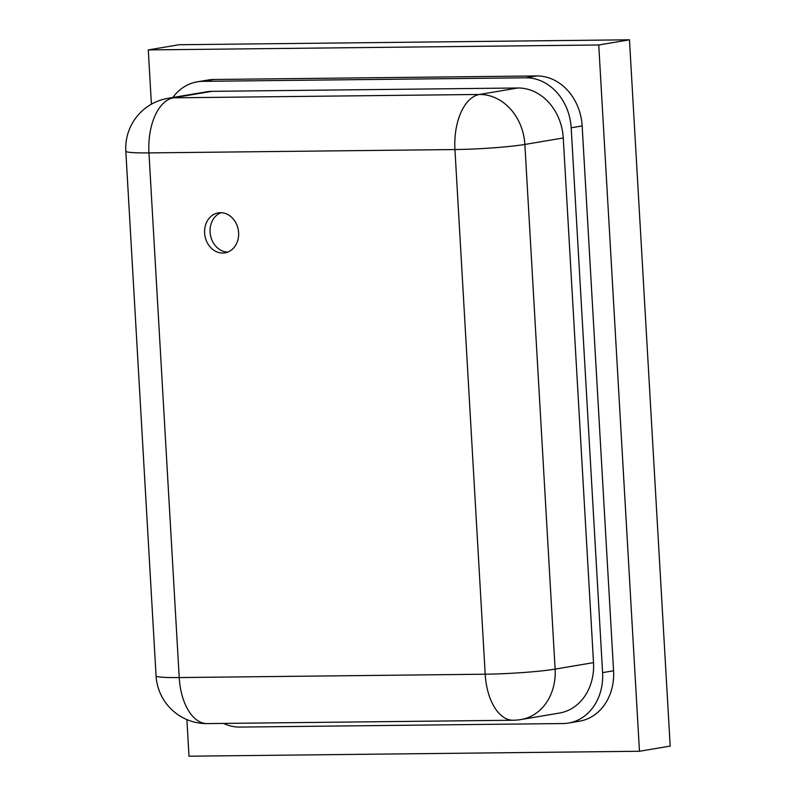 <?xml version="1.0" encoding="UTF-8"?>
<svg xmlns="http://www.w3.org/2000/svg" width="796" height="796" viewBox="0 0 796 796"><rect width="100%" height="100%" fill="white"/><g stroke="black" fill="none" stroke-linecap="round" stroke-linejoin="round"><path stroke-width="1.19" d="M598.741 44.984L629.467 39.8L179.001 44.735L148.275 49.919L598.741 44.984L639.467 751.265L189 756.2L186.891 719.584M151.409 104.196L148.275 49.919M629.467 39.8L670.192 746.081L639.467 751.265M213.766 79.491L202.801 81.341A50.665 42.347 -99.6 0 0 197.279 81.839L208.244 79.988A50.665 42.347 -99.6 0 1 213.766 79.491L536.743 75.948A50.665 42.347 80.4 0 1 582.155 125.937L613.567 670.779A50.665 42.347 80.4 0 1 579.498 721.196L568.533 723.057A50.665 42.347 80.4 0 1 563.011 723.544L240.034 727.086A50.665 42.347 -99.6 0 1 223.527 723.415M202.801 81.341L525.778 77.799A50.665 42.347 80.4 0 1 571.18 127.788L602.592 672.63A50.665 42.347 80.4 0 1 568.533 723.057M197.279 81.839A50.665 42.347 -99.6 0 0 172.812 97.49M167.956 98.316L206.353 91.829A50.665 42.347 80.4 0 1 211.875 91.341L517.858 87.988L479.461 94.465A50.665 42.347 80.4 0 1 524.862 144.454L555.12 669.118A50.665 42.347 80.4 0 1 521.052 719.534L559.449 713.057A50.665 42.347 -99.6 0 0 593.518 662.63L555.12 669.118A50.665 3.632 -3.3 0 1 485.192 674.212A50.665 27.581 89.4 0 0 513.171 720.241L207.199 723.594A50.665 27.581 -90.6 0 1 179.219 677.565L148.961 152.902A50.665 3.632 176.7 0 1 125.808 151.18L156.066 675.854A50.665 3.632 -3.3 0 0 179.219 677.565L485.192 674.212L454.944 149.549L148.961 152.902A50.665 27.581 -90.6 0 1 173.478 97.818A50.665 42.347 -99.6 0 0 167.956 98.316A50.665 50.665 0 0 0 125.808 151.18M593.518 662.63L563.26 137.967A50.665 42.347 -99.6 0 0 517.858 87.988M238.611 232.681A20.268 16.935 -99.6 0 0 218.243 212.89A20.268 16.935 -99.6 0 0 204.91 235.686A20.268 16.935 -99.6 0 0 224.989 252.849A20.268 16.935 -99.6 0 0 238.611 232.681M221.029 212.691A20.268 16.935 -99.6 0 0 210.393 234.76A20.268 16.935 -99.6 0 0 227.686 252.113M536.743 75.948L525.778 77.799M582.155 125.937L571.18 127.788M613.567 670.779L602.592 672.63M211.875 91.341L173.478 97.818L479.461 94.465A50.665 27.581 89.4 0 0 454.944 149.549A50.665 3.632 176.7 0 0 524.862 144.454L563.26 137.967M156.066 675.854A50.665 50.665 0 0 0 207.199 723.594M513.171 720.241A50.665 50.665 0 0 0 521.052 719.534"/></g></svg>
